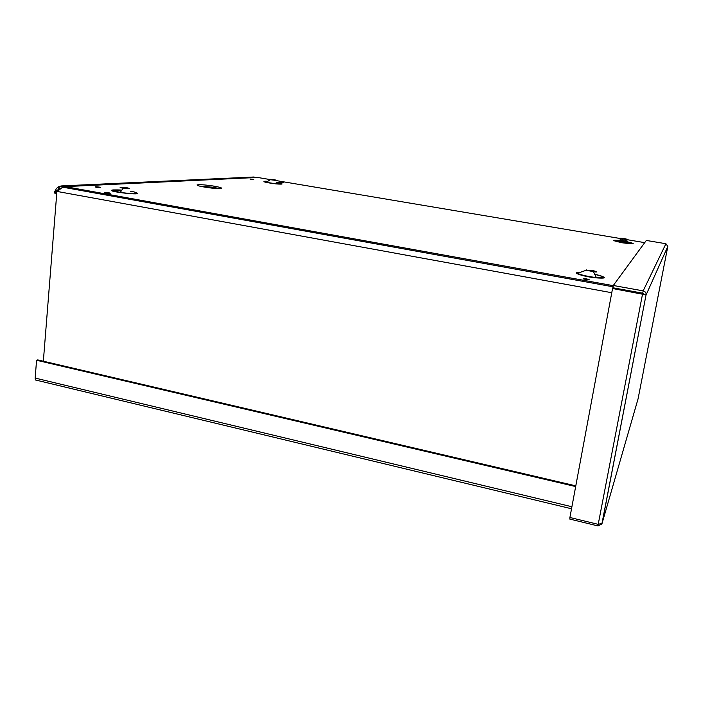 <?xml version="1.0" encoding="UTF-8"?>
<svg xmlns="http://www.w3.org/2000/svg" width="703" height="703" viewBox="0 0 703 703"><rect width="100%" height="100%" fill="white"/><g stroke="black" fill="none" stroke-linecap="round" stroke-linejoin="round"><path stroke-width="1.05" d="M56.829 192.499L54.816 193.211L54.439 192.042L55.502 190.258L57.207 190.575L56.319 192.508M638.183 292.835L637.858 292.299M67.242 187.991L62.646 187.156L56.89 191.77L43.349 361.21M55.291 190.636L56.996 190.952L56.934 191.726M255.356 177.543L254.011 176.998L61.618 185.917M55.502 190.258C56.627 187.683 58.665 186.242 61.618 185.926L65.247 186.717M60.309 188.176L58.428 189.186L57.207 190.575L57.813 190.539M265.69 182.086L264.715 181.286M56.108 193.334L56.776 193.202M265.479 182.051L264.223 181.321M631.531 243.633L614.633 240.769M266.736 181.901L265.734 181.734M601.996 523.331L598.209 524.35L569.905 517.487L612.55 288.511L642.612 293.643L643.623 294.285L643.307 293.415M104.738 192.71L107.937 193.281M637.946 292.439L640.143 293.195M265.523 181.717L264.337 181.778M120.872 190.135L111.803 190.662M571.53 508.77L36.723 380.27C35.66 380.464 35.141 379.725 35.168 378.073L36.565 360.261L575.66 486.564M36.565 360.261L37.751 359.901L575.792 485.852M612.55 288.511L646.127 294.891C646.294 292.791 645.301 291.455 643.157 290.875L613.297 285.48L646.329 240.444L665.926 243.73L667.815 246.419M642.612 293.643L598.209 524.35M601.944 523.621L646.048 294.873L602.076 523.348L637.964 399.216M643.755 294.32L642.709 293.177L612.867 287.764L613.297 285.48M642.709 293.177L643.157 290.875L665.926 243.73M638.06 398.882L667.806 246.437L646.127 294.891M570.063 517.522L569.782 519.078L597.998 525.941L601.847 524.051L602.076 523.348M598.297 524.359L597.998 525.941M215.03 186.286L216.436 186.532C224.802 188.492 223.203 189.002 211.629 188.079C201.963 186.866 197.112 185.812 197.077 184.898C200.074 184.423 206.058 184.889 215.03 186.286M613.262 285.664L65.256 186.62L257.526 177.446L270.084 179.555M274.671 180.328L621.338 238.704M625.257 239.363L644.713 242.64M625.125 241.393L624.677 241.463M127.322 187.842L123.377 187.341C119.106 187.147 119.035 187.455 123.166 188.255L124.774 188.466C130.055 188.905 130.899 188.694 127.322 187.842M274.539 179.757L273.423 179.59C269.943 179.177 268.977 179.203 270.532 179.669L271.622 179.88C276.639 180.539 277.676 180.513 274.732 179.792L274.539 179.757M579.123 274.53L579.799 274.478M591.864 270.453L586.091 270.277L596.135 272.079C597.269 271.78 595.845 271.235 591.864 270.453M622.656 239.96C619 239.582 618.965 239.793 622.533 240.602C627.911 241.393 628.763 241.314 625.072 240.364M624.264 238.598C619.431 237.966 618.956 238.106 622.823 239.02C628.21 239.82 629.053 239.741 625.362 238.792L624.264 238.598M65.177 187.613L65.256 186.62M54.702 191.576L56.583 191.866M57.18 191.453L611.768 292.72M35.168 378.073L571.899 506.749M199.23 186.04L213.114 187.262L219.494 188.597M213.15 187.552L218.853 188.597M282.114 183.922L281.297 183.834M624.73 241.322L625.037 241.577C631.821 243.106 617.629 240.804 624.361 241.445M282.193 182.182C274.214 181.233 286.727 183.342 282.193 182.182M252.79 179.239C244.626 178.272 257.219 180.399 252.79 179.239M109.176 192.842C104.932 192.332 103.877 192.394 106.021 193.035C110.274 193.553 111.32 193.483 109.176 192.842M276.49 182.499C283.871 183.975 283.74 184.441 276.103 183.905C266.578 182.701 262.685 181.831 264.425 181.277M266.85 181.339L267.606 181.392C263.107 181.181 262.658 181.436 266.279 182.165C275.391 184.256 288.889 184.467 276.244 182.349M624.167 241.226C636.769 243.976 636.241 244.512 622.577 242.834C610.055 240.083 610.582 239.547 624.167 241.226M594.378 274.249C607.752 277.606 607.779 278.766 594.457 277.755C581.03 276.042 570.528 272.035 580.116 272.404M135.617 192.464C147.252 196.357 101.355 191.067 113.42 189.898M586.671 278.906C574.992 277.738 596.777 281.666 586.671 278.906M99.299 187.095C95.204 186.594 94.167 186.647 96.206 187.253C100.318 187.745 101.346 187.692 99.299 187.095M121.874 190.1L120.872 190.012C110.23 189.555 110.037 190.328 120.301 192.35C133.385 194.423 142.797 193.334 130.617 191.251M267.755 181.304C263.599 181.066 263.107 181.356 266.279 182.165L270.532 179.669M580.256 272.351C577.787 272.351 576.908 272.659 577.611 273.291C580.81 274.978 587.058 276.402 596.355 277.571C606.478 278.133 606.056 277.035 595.09 274.275M624.141 241.103C611.54 239.547 611.048 240.039 622.673 242.597C635.336 244.143 635.828 243.651 624.141 241.103M64.623 187.508L61.627 186.163C59.588 186.541 58.525 187.552 58.428 189.186M56.31 192.534L54.439 192.042M56.495 193.369L54.816 193.211M613.051 286.798L62.646 187.156M213.229 188.237L213.114 187.262L216.436 186.532M214.775 188.299L217.789 188.562M99.141 187.587C100.538 187.525 100.467 187.411 98.912 187.262L98.174 187.516M588.06 279.935L586.548 279.153L585.204 279.495M124.888 188.483L124.985 187.499M112.928 189.995C110.599 190.61 113.051 191.392 120.301 192.35L123.166 188.255M274.68 180.293L274.732 179.792M586.469 270.479L586.566 269.926M586.091 270.277L577.611 273.291C580.573 275.189 586.82 276.622 596.355 277.571L593.622 271.982M625.248 239.407L625.362 238.792M622.533 240.602L622.823 239.02M109.062 193.387C110.476 193.299 110.362 193.167 108.728 193L107.919 193.299"/></g></svg>
